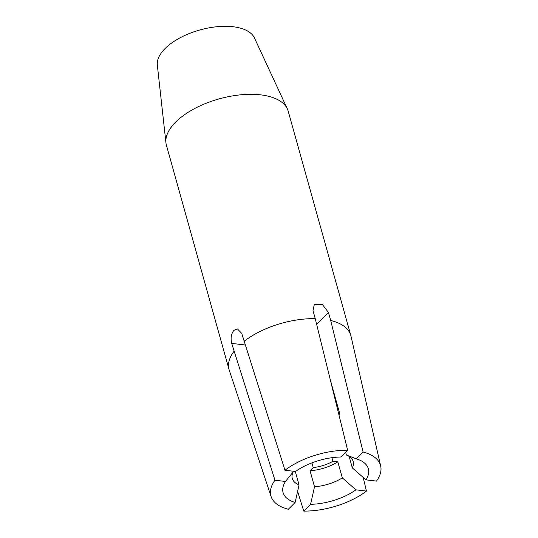 <?xml version="1.0" encoding="UTF-8"?>
<svg xmlns="http://www.w3.org/2000/svg" width="538" height="538" viewBox="0 0 538 538"><rect width="100%" height="100%" fill="white"/><g stroke="black" fill="none" stroke-linecap="round" stroke-linejoin="round"><path stroke-width="0.81" d="M295.295 471.463L299.054 484.926L295.12 502.485A44.257 21.251 -15.6 0 1 285.449 481.463L274.952 480.219L231.703 343.399C230.452 338.207 231.185 333.849 233.895 330.325L237.453 328.94L241.73 333.412L284.979 470.239L295.483 471.483A44.257 21.251 -15.6 0 1 340.836 456.997L347.642 450.219A56.9 27.324 164.4 0 0 284.979 470.239M338.9 414.717L339.787 413.836L330.419 380.279M380.669 465.962A56.9 27.324 164.4 0 0 363.11 452.055L356.304 458.833A44.257 21.251 -15.6 0 1 358.254 459.492A44.257 21.251 -15.6 0 1 365.975 479.856L376.472 481.1A56.9 27.324 164.4 0 0 380.669 465.962L350.984 336.136A63.222 30.363 164.4 0 0 350.816 335.47L288.18 111.131A63.222 30.363 164.4 0 0 287.353 108.898L254.461 37.969A50.579 24.291 164.4 0 0 215.294 26.9A50.579 24.291 164.4 0 0 165.166 48.46A50.579 24.291 164.4 0 0 157.331 65.091L165.939 142.799A63.222 30.363 164.4 0 0 166.39 145.139L229.027 369.471A63.222 30.363 164.4 0 0 229.228 370.131L271.091 496.561A56.9 27.324 164.4 0 0 288.314 509.264L295.12 502.485M287.353 108.898A63.222 30.363 164.4 0 0 238.395 95.065A63.222 30.363 164.4 0 0 175.738 122.012A63.222 30.363 164.4 0 0 165.939 142.799M233.943 351.408A63.222 30.363 164.4 0 0 229.027 369.471M311.919 462.855L313.23 467.569L310.043 470.737A31.614 15.178 164.4 0 0 337.83 461.866L342.303 477.885L355.941 489.836A44.257 21.251 -15.6 0 1 310.587 504.321L303.782 511.1A56.9 27.324 164.4 0 0 366.445 491.08L355.941 489.836M337.83 461.866L332.908 461.281L331.912 457.71M332.908 461.281A25.918 12.448 -15.6 0 1 313.23 467.569M347.642 450.219L315.241 318.657A63.222 30.363 164.4 0 0 243.97 341.428M350.816 335.47A63.222 30.363 164.4 0 0 330.702 320.493L363.11 452.055M274.952 480.219A56.9 27.324 164.4 0 0 271.091 496.561M363.157 477.374L366.445 491.08M303.782 511.1L297.588 491.389M315.241 318.657L313.002 310.648L314.266 304.622L322.275 304.38L328.469 312.484L330.702 320.493M310.587 504.321L314.515 486.762L310.043 470.737M345.625 452.229L346.405 455.027L356.304 458.833M365.975 479.856L352.329 467.905L349.122 456.412M285.449 481.463L293.129 472.048L292.887 471.174M293.129 472.048A31.614 15.178 164.4 0 0 292.282 478.477A31.614 15.178 164.4 0 0 299.054 484.926M352.329 467.905A31.614 15.178 164.4 0 0 353.177 461.476A31.614 15.178 164.4 0 0 346.405 455.027M314.515 486.762A31.614 15.178 164.4 0 0 342.303 477.885M245.106 344.986L231.703 343.399M328.469 312.484L316.62 324.273"/></g></svg>
